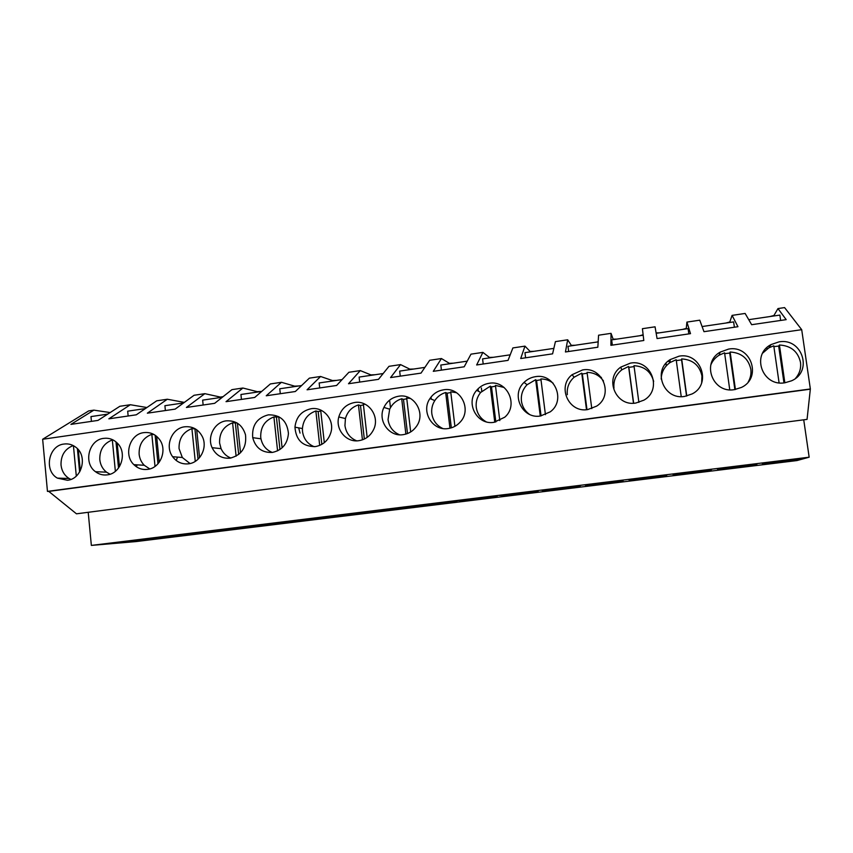 <?xml version="1.0" encoding="UTF-8"?>
<svg xmlns="http://www.w3.org/2000/svg" width="853" height="853" viewBox="0 0 853 853"><rect width="100%" height="100%" fill="white"/><g stroke="black" fill="none" stroke-linecap="round" stroke-linejoin="round"><path stroke-width="1.28" d="M88.211 512.301L91.356 545.408L136.213 541.559L796.947 460.567L809.156 457.197L803.729 419.815M76.471 513.815L48.781 491.403L47.459 491.392L42.65 439.263L88.691 410.911L93.862 410.144L70.927 424.378L97.967 420.412L119.868 406.284L130.338 404.727L108.864 418.823L136.299 414.803L156.707 400.814L167.327 399.236L147.345 413.183L175.185 409.109L194.068 395.27L204.837 393.67L186.402 407.467L214.647 403.33L231.952 389.64L242.881 388.019L226.024 401.667L254.695 397.466L270.38 383.935L281.458 382.293L266.243 395.771L295.341 391.516L309.351 378.156L320.589 376.482L307.069 389.8L336.604 385.471L348.888 372.281L360.286 370.586L348.504 383.733L378.487 379.34L388.989 366.321L400.558 364.604L390.567 377.57L421.019 373.113L429.688 360.286L441.427 358.537L433.281 371.322L464.203 366.79L470.984 354.155L482.883 352.385L476.656 364.967L508.047 360.371L512.888 347.928L524.968 346.137L520.703 358.516L552.595 353.846L555.42 341.616L567.682 339.793L565.443 351.969L597.836 347.224L598.582 335.208L611.036 333.352L610.897 345.316L643.802 340.496L642.416 328.693L655.061 326.816L657.066 338.556L690.503 333.651L686.91 322.093L699.748 320.184L703.981 331.678L737.952 326.71L732.087 315.386L745.127 313.446L751.653 324.705L786.178 319.64L777.968 308.573L784.579 307.592L801.703 329.684L810.35 388.968L807.055 419.388L76.471 513.815M91.356 545.408L809.156 457.197M127.747 541.047L100.057 544.449L127.886 542.071L154.35 538.819L127.747 541.047M137.983 541.111L157.069 538.776L137.973 540.973M636.157 480.026L658.996 477.222L636.135 479.876M664.359 476.251C667.622 475.494 667.526 475.121 664.071 475.142L630.527 479.269C627.947 479.983 628.64 480.282 632.595 480.154L664.359 476.251L664.21 475.142M701.539 472.008L678.37 474.844L701.518 471.848M707.659 470.941C711.754 470.078 712.479 469.598 709.856 469.523L675.779 473.703C672.292 474.535 672.175 474.94 675.427 474.897L707.659 470.941L707.5 469.811M349.485 514.881L332.329 515.905L362.514 512.205L378.21 511.363L349.485 514.881L349.367 513.815M356.863 514.274L377.559 511.736L356.853 514.124M321.954 517.185L339.611 516.097L311.27 519.573L292.206 520.842L321.954 517.185M319.139 518.901L339.558 516.396L319.129 518.752M427.524 505.307L414.355 505.829L445.447 502.012L457.069 501.681L427.524 505.307L427.396 504.23M433.889 504.827L455.171 502.214L433.868 504.677M388.232 510.126L373.038 510.904L403.672 507.14L417.362 506.554L388.232 510.126L388.104 509.06M395.11 509.582L416.093 507.013L395.099 509.433M199.751 533.253L175.27 535.204L203.76 531.707L226.941 529.916L199.751 533.253L199.645 532.208M208.996 532.4L228.604 530.001L208.985 532.261M163.573 537.689L137.397 539.864L165.482 536.409L190.4 534.404L163.573 537.689L163.467 536.654M173.255 536.793L192.597 534.415L173.244 536.644M281.98 522.1L301.536 520.767L273.589 524.19L252.669 525.693L281.98 522.1M281.927 523.465L302.069 520.991L281.916 523.315M242.593 526.941L263.982 525.373L236.42 528.753L213.687 530.491L242.593 526.941M245.216 527.964L265.091 525.523L245.206 527.826M553.522 490.155L575.722 487.436L553.501 490.006M579.635 486.647C581.309 486.093 579.635 485.922 574.623 486.135L542.081 490.134C541.228 490.635 543.468 490.731 548.788 490.432L579.635 486.647L579.571 486.093M594.541 485.122L617.06 482.361L594.52 484.973M621.688 481.487C624.14 480.825 623.244 480.559 619.001 480.687L585.968 484.739C584.262 485.346 585.734 485.549 590.393 485.325L621.688 481.487L621.581 480.665M473.212 500.007L494.783 497.363L473.191 499.858M487.852 496.798L456.291 500.679L467.369 500.423L497.342 496.745L487.852 496.798M513.079 495.113L534.97 492.437L513.069 494.964M538.19 491.733L530.907 491.509L498.866 495.444L507.791 495.465L538.158 491.435M744.712 466.708L721.201 469.598L744.69 466.559M751.6 465.557C756.558 464.576 758.136 464 756.355 463.808L721.745 468.062C717.33 469.011 716.381 469.513 718.898 469.566L751.6 465.557L751.44 464.405M762.934 463.616L763.008 464.149L796.212 460.076L796.041 458.925M763.008 464.149C761.249 464 763.062 463.392 768.436 462.326L803.601 457.997C804.507 458.306 802.044 458.999 796.212 460.076M765.418 464.011L789.473 461.068L765.418 464.011M48.781 491.403L810.009 389.224M47.459 491.392L810.35 388.968M42.65 439.263L801.703 329.684M67.462 480.271L57.386 478.128C43.652 470.621 48.6 445.426 64.06 444.029C68.464 443.464 72.43 444.584 75.981 447.377C87.902 456.142 81.963 479.055 67.462 480.271M679.105 356.159C700.889 351.948 712.106 384.01 692.178 393.905L684.628 396.421C663.741 400.217 652.15 370.575 670.106 359.625L679.105 356.159M443.56 389.81C460.385 386.548 472.327 409.483 460.215 422.064C456.952 425.668 452.954 427.833 448.22 428.537C432.61 431.341 420.668 411.615 429.933 398.586C433.249 393.681 437.792 390.759 443.56 389.81M311.1 408.736C323.234 406.55 334.397 419.42 331.06 431.885C328.672 440.148 323.426 445.053 315.311 446.599C302.762 446.631 295.97 440.169 294.957 427.182C296.108 417.032 301.493 410.89 311.1 408.736M354.549 402.52C368.421 399.929 380.182 416.499 373.603 429.56C370.501 435.84 365.596 439.54 358.91 440.67C346.382 442.803 335.154 429.475 338.801 416.968C341.264 408.907 346.521 404.087 354.549 402.52M398.703 396.219C414.142 393.265 426.116 413.247 416.552 426.244C413.236 430.978 408.79 433.782 403.213 434.657C389.053 437.141 377.314 420.454 383.914 407.425C387.017 401.145 391.943 397.402 398.703 396.219M143.901 432.62C150.288 431.938 155.502 434.241 159.532 439.53C167.668 450.064 160.375 468.212 147.558 469.385C142.302 469.982 137.749 468.404 133.878 464.661C123.333 454.926 129.891 433.964 143.901 432.62M107.201 474.865C102.904 475.388 98.991 474.332 95.483 471.709C83.093 463.083 88.829 439.743 103.682 438.367C108.939 437.738 113.492 439.338 117.351 443.155C127.63 452.89 120.977 473.671 107.201 474.865M226.205 420.86C236.014 420.294 242.444 424.943 245.493 434.785C246.826 447.281 241.708 455.075 230.129 458.168C221.929 458.786 215.916 455.299 212.098 447.697C206.916 436.789 214.604 422.128 226.205 420.86M184.738 426.788C192.629 426.095 198.504 429.411 202.374 436.715C207.876 447.612 200.167 462.667 188.524 463.819C181.998 464.459 176.71 462.102 172.647 456.728C164.554 446.119 171.816 428.099 184.738 426.788M272.384 452.431C262.116 452.868 255.559 447.953 252.723 437.664C251.752 425.466 256.956 417.863 268.322 414.846C280.37 414.633 287.077 420.817 288.442 433.409C287.546 443.901 282.194 450.235 272.384 452.431M587.728 409.579C568.642 413.065 556.849 386.537 572.086 374.702L582.556 369.946C602.644 366.033 614.107 395.291 596.61 406.145L587.728 409.579M540.461 416.008C522.409 419.292 510.52 394.694 524.062 382.389C527.261 379.254 531.056 377.357 535.471 376.674C554.589 372.953 566.221 400.441 550.217 411.86L540.461 416.008M493.962 422.32C477.062 425.391 465.098 403.032 476.688 390.301C479.983 386.42 484.141 384.085 489.142 383.296C507.194 379.777 518.987 405.196 504.752 417.202L493.962 422.32M728.611 349.08C751.152 344.74 762.294 377.964 741.342 387.465L734.316 389.661C712.618 393.606 701.091 362.674 720.188 352.118L728.611 349.08M635.773 403.053C615.759 406.71 604.073 378.508 620.749 367.131L630.431 363.111C651.404 359.038 662.728 389.8 643.93 400.142L635.773 403.053M784.845 382.794C762.379 386.857 750.907 354.784 771.037 344.58L778.949 341.893C802.225 337.425 813.325 371.695 791.435 380.843L784.845 382.794L779.439 344.996C790.966 345.732 797.981 351.489 800.487 362.28C801.234 368.293 799.592 373.646 795.54 378.337M110.133 412.564L93.862 410.144M146.908 407.531L130.338 404.727M184.344 402.392L167.327 399.236M223.038 396.688L220.373 397.082L204.837 393.67M261.508 391.463L257.233 391.655L242.881 388.019M298.827 385.961L294.605 386.142L281.458 382.293M336.668 380.385L332.489 380.555L320.589 376.482M375.032 374.734L370.906 374.894L360.286 370.586M413.929 369.008L409.856 369.146L400.558 364.604M453.38 363.186L449.36 363.325L441.427 358.537M493.386 357.3L489.43 357.418L482.883 352.385M533.967 351.319L530.076 351.425L524.968 346.137M575.125 345.252L571.297 345.348L567.682 339.793M597.58 341.946L598.198 341.381M616.89 339.099L613.126 339.185L611.036 333.352M639.793 335.719L643.119 334.76M656.085 332.851L659.294 332.851M686.91 322.093L686.27 328.405L682.528 329.429M732.087 315.386L729.784 321.986L725.871 323.042M777.968 308.573L773.959 315.471L769.854 316.559M712.17 361.054L712.298 361.992M669.349 360.638L669.648 362.824M596.812 373.23L597.047 375M477.413 389.469L477.573 390.781M127.886 542.071L127.779 541.047M632.595 480.154L632.446 479.034M675.427 474.897L675.277 473.831M311.27 519.573L311.153 518.507M273.589 524.19L273.472 523.145M236.42 528.753L236.302 527.708M548.788 490.432L548.65 489.323M590.393 485.325L590.244 484.216M467.369 500.423L467.241 499.336M507.791 495.465L507.652 494.367M718.898 469.566L718.78 468.766M97.039 472.775L97.605 471.794M176.219 460.481L177.499 457.112M136.341 466.719L137.237 464.853M702.083 326.55L733.623 321.901L734.38 327.232M656.17 333.31L688.094 328.608L688.829 333.896M643.183 335.229L611.654 339.867L612.347 345.102M598.166 341.861L567.981 346.307L568.652 351.5M553.853 348.387L524.958 352.641L525.608 357.802M510.211 354.816L482.574 358.889L483.203 364.007M467.22 361.15L440.82 365.041L441.427 370.127M424.879 367.387L399.662 371.108L400.26 376.152M383.178 373.539L359.113 377.079L359.689 382.091M342.085 379.585L319.15 382.965L319.715 387.944M301.589 385.556L279.763 388.776L280.306 393.713M261.69 391.431L240.93 394.491L241.452 399.407M222.366 397.231L202.651 400.132L203.153 405.015M183.598 402.936L164.906 405.697L165.386 410.538M145.394 408.566L127.683 411.178L128.153 415.997M107.723 414.121L90.972 416.584L91.431 421.371M748.731 319.672L779.866 315.088L780.634 320.461M711.956 361.523L712.074 362.365M667.771 361.459L669.349 361.235L669.573 362.877M597.079 373.422L597.313 375.149M547.626 378.817L547.797 380.182M478.085 388.765L478.394 391.239M431.032 397.061L431.277 399.129M389.704 401.017L390.471 407.659M481.38 387.976L481.774 391.218M601.461 377.676L601.589 378.604M601.12 377.218L601.248 378.242M666.012 363.271L666.353 365.777M665.937 363.346L666.278 365.852M766.911 347.619L767.103 348.952M73.198 445.554C64.86 448.923 60.798 455.417 61.021 465.024C61.725 470.952 64.401 475.43 69.05 478.458L70.863 479.407M80.299 470.824L78.295 449.67M73.433 445.682L76.301 476.059M77.399 448.678L79.617 472.029M113.236 440.041L112.329 439.956C103.735 443.283 99.556 449.84 99.79 459.639C100.387 464.885 102.627 469.065 106.508 472.167L110.037 474.215M119.473 466.644L117.17 442.974M112.329 439.956L115.368 471.304M115.976 441.886L118.524 468.041M154.18 434.614L151.823 434.326C143.101 437.696 138.868 444.306 139.124 454.18C139.615 458.551 141.31 462.251 144.242 465.269L149.765 468.926M159.234 462.23L156.632 436.352M151.823 434.326L155.022 466.41M155.139 435.211L157.997 463.755M195.422 428.92L191.904 428.622C183.054 432.023 178.778 438.687 179.055 448.625L182.329 457.496L190.048 463.542M199.57 457.613L196.702 429.763M191.904 428.622L195.262 461.366M194.942 429.059L198.045 459.223M236.942 422.928L232.592 422.832C223.614 426.265 219.285 432.983 219.584 442.995L221.076 448.646C223.145 453.178 226.418 456.312 230.896 458.05M240.525 452.804L237.39 423.195M232.592 422.832L236.11 456.184M235.396 423.301L238.691 454.478M300.032 433.089L298.689 427.865M278.739 416.968L273.909 416.957C264.803 420.422 260.41 427.193 260.73 437.28L260.965 438.815C262.447 445.469 266.221 450.011 272.288 452.442M282.098 447.825L278.707 416.627M273.909 416.957L277.588 450.874M276.457 417.469L279.944 449.52M321.229 410.304L320.685 410.293L324.311 442.686M320.771 410.997L318.158 411.541L315.855 410.986C307.752 413.865 303.273 419.719 302.42 428.547L302.516 431.469C303.625 438.89 307.528 443.965 314.213 446.705M315.855 410.986L319.694 445.415M318.158 411.541L321.816 444.381M365.308 404.322L363.357 404.226L367.163 437.386M363.442 404.93L360.488 405.516L358.452 404.919C351.788 407.105 347.448 411.647 345.433 418.546L344.943 425.583C346.073 432.951 349.965 438.037 356.639 440.83M358.452 404.919L362.44 439.828M360.488 405.516L364.327 439.05M410.389 398.426L406.7 398.052L410.688 431.938M406.785 398.777L403.48 399.407L401.71 398.767C396.229 400.462 392.22 403.949 389.682 409.205L388.04 419.591C389.149 426.831 392.966 431.895 399.513 434.785M401.71 398.767L405.868 434.092M403.48 399.407L407.499 433.537M456.59 392.721L450.725 391.783L454.905 426.329M450.81 392.54L447.143 393.201L445.661 392.508C441.097 393.873 437.482 396.56 434.817 400.569C432.311 404.546 431.309 408.854 431.799 413.513C432.866 420.465 436.512 425.455 442.728 428.483M445.661 392.508L449.957 428.217M447.143 393.201L451.333 427.843M504.123 387.475L495.444 385.417L499.805 420.572M495.54 386.196L491.499 386.889L490.294 386.153L480.644 392.465C477.147 396.837 475.686 401.795 476.262 407.329C477.232 413.769 480.516 418.578 486.103 421.777M490.294 386.153L494.761 422.192M491.499 386.889L495.849 421.968M553.149 383.242C549.567 380.406 545.472 378.977 540.887 378.956L545.43 414.665M540.983 379.766L536.558 380.481L535.652 379.702L527.079 384.735C522.686 389.341 520.799 394.779 521.439 401.059C522.239 406.604 524.894 411.018 529.382 414.313M535.652 379.702L540.269 416.029M536.558 380.481L541.058 415.912M603.476 380.982C599.467 375.395 593.997 372.526 587.056 372.388L591.779 408.598M587.163 373.23L582.343 373.977L581.735 373.134L574.112 377.229C568.919 381.952 566.659 387.774 567.33 394.683M581.735 373.134L586.501 409.707M582.343 373.977L586.981 409.664M653.675 381.43C650.924 371.567 644.356 366.332 633.982 365.702L638.886 402.381M634.099 366.598L628.853 367.366L628.576 366.47L621.773 369.85C615.866 374.638 613.264 380.758 613.979 388.2M628.576 366.47L633.48 403.234M628.853 367.366L633.651 403.234M701.678 382.784L701.944 375.97C699.567 365.351 692.807 359.657 681.675 358.91L681.579 359.87L676.301 360.595M681.227 396.602L676.184 359.699L670.095 362.514C664.338 366.651 661.384 372.185 661.214 379.105M686.761 396.016L681.675 358.91M686.548 396.069L681.579 359.87M748.262 381.877C750.555 377.9 751.397 373.678 750.811 369.189C748.358 358.473 741.481 352.758 730.147 352.012L729.72 353.025L724.687 353.675M729.763 389.81L724.57 352.811L719.1 355.2C715.262 357.61 712.5 360.872 710.805 364.967M735.425 389.49L730.147 352.012M734.87 389.586L729.72 353.025M779.088 382.848L773.767 345.806L768.841 347.853L762.699 353.089M783.971 382.901L778.661 346.062L773.884 346.649M778.661 346.062L779.439 344.996M340.422 514.913L340.486 515.553M424.57 504.571L424.687 505.509M382.347 509.763L382.432 510.552M467.103 499.346L467.231 500.434M69.061 478.469L57.386 478.128M670.095 362.514L670.106 359.625M434.817 400.569L429.933 398.586M302.42 428.547L294.957 427.182M345.433 418.546L338.801 416.968M389.682 409.205L383.914 407.425M144.242 465.269L133.878 464.661M106.518 472.167L95.483 471.709M221.076 448.646L212.098 447.697M182.329 457.485L172.647 456.728M260.965 438.815L252.723 437.664M574.112 377.229L572.086 374.702M527.079 384.735L524.062 382.389M480.644 392.465L476.688 390.301M719.1 355.2L720.188 352.118M621.773 369.85L620.749 367.131M768.841 347.853L771.037 344.58"/></g></svg>
